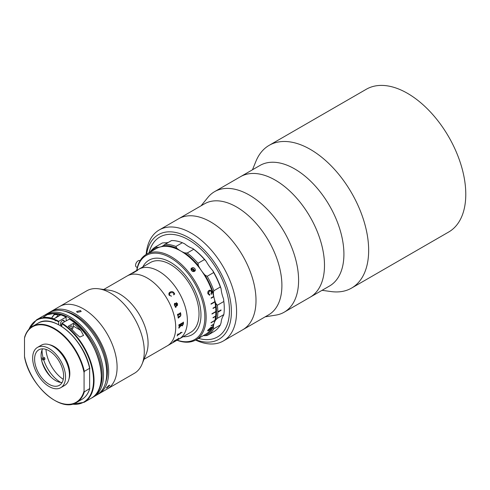 <?xml version="1.0" encoding="UTF-8"?>
<svg xmlns="http://www.w3.org/2000/svg" width="490" height="490" viewBox="0 0 490 490"><rect width="100%" height="100%" fill="white"/><g stroke="black" fill="none" stroke-linecap="round" stroke-linejoin="round"><path stroke-width="0.73" d="M275.282 180.149A69.592 40.18 60 0 1 320.748 241.478A69.592 40.18 60 0 1 310.078 297.24L329.507 286.025A69.592 40.18 60 0 0 340.17 230.263A69.592 40.18 60 0 0 294.711 168.934A69.592 40.18 60 0 0 259.914 165.491L240.486 176.706A69.592 40.18 60 0 1 275.282 180.149M252.473 169.785L255.927 161.308A82.412 47.579 60 0 1 269.175 145.334A82.412 47.579 60 0 1 310.384 149.419A82.412 47.579 60 0 1 364.223 222.043A82.412 47.579 60 0 1 351.587 288.077A82.412 47.579 60 0 1 331.136 291.568L322.065 290.325M269.175 145.334L366.3 89.26A82.412 47.579 60 0 1 407.509 93.345A82.412 47.579 60 0 1 461.347 165.969A82.412 47.579 60 0 1 448.711 232.003L351.587 288.077M201.053 205.818L207.932 197.372A69.592 40.18 60 0 1 214.589 191.657A69.592 40.18 60 0 1 278.167 222.454A69.592 40.18 60 0 1 284.182 312.197A69.592 40.18 60 0 1 275.907 315.101L265.151 316.84M214.589 191.657L240.486 176.706A69.592 40.18 60 0 1 304.063 207.503A69.592 40.18 60 0 1 310.078 297.24L284.182 312.197M146.136 254.445A64.098 37.007 60 0 1 159.207 229.975L204.532 203.809A64.098 37.007 60 0 1 263.087 232.174A64.098 37.007 60 0 1 268.63 314.831L242.728 329.782A64.098 37.007 60 0 0 237.191 247.125A64.098 37.007 60 0 0 178.63 218.761A64.098 37.007 60 0 1 232.738 241.288A64.098 37.007 60 0 1 242.728 329.782L223.305 340.997A64.098 37.007 60 0 1 195.577 340.078M159.207 229.975A64.098 37.007 60 0 1 213.315 252.503A64.098 37.007 60 0 1 223.305 340.997M196.012 339.833A60.435 34.894 -120 0 0 230.796 319.547A60.435 34.894 -120 0 0 209.463 255.884A60.435 34.894 -120 0 0 146.565 254.188M208.52 257.299A57.691 33.308 60 0 1 229.1 316.528A57.691 33.308 60 0 1 198.53 338.382A57.691 33.308 60 0 0 229.155 304.621A57.691 33.308 60 0 0 188.662 239.88A57.691 33.308 60 0 0 149.083 252.736A57.691 33.308 60 0 1 208.52 257.299M170.532 262.309A43.04 24.849 60 0 1 198.652 300.235A43.04 24.849 60 0 1 192.056 334.719A43.04 24.849 60 0 1 183.113 336.71A43.04 24.849 60 0 0 192.056 334.719A43.04 24.849 60 0 0 196.888 330.236A43.04 24.849 60 0 0 189.06 280.268A43.04 24.849 60 0 0 149.015 260.178A43.04 24.849 60 0 1 170.532 262.309M103.745 289.486L138.731 269.286A40.29 23.263 60 0 1 158.876 271.282A40.29 23.263 60 0 1 185.202 306.783A40.29 23.263 60 0 1 179.022 339.068L190.677 332.343A40.29 23.263 60 0 0 196.857 300.058A40.29 23.263 60 0 0 170.532 264.551A40.29 23.263 60 0 0 150.387 262.554L138.731 269.286A40.29 23.263 60 0 1 158.876 271.282A40.29 23.263 60 0 1 185.202 306.783A40.29 23.263 60 0 1 179.022 339.068L167.372 345.799A40.29 23.263 60 0 0 173.546 313.514A40.29 23.263 60 0 0 147.227 278.008A40.29 23.263 60 0 1 173.546 313.514A40.29 23.263 60 0 1 167.372 345.799L144.036 359.274M142.823 266.921A43.04 24.849 60 0 1 149.015 260.178A43.04 24.849 60 0 0 144.176 264.661A43.04 24.849 60 0 0 142.823 266.921M42.612 358.907L45.007 359.146A26.558 15.331 60 0 1 44.749 358.312A26.558 15.331 60 0 1 44.51 357.48L43.218 358.227L41.24 358.025M42.03 350.013A26.558 15.331 -120 0 0 43.218 358.227M45.974 349.395A26.558 15.331 -120 0 0 47.34 356.812A26.558 15.331 -120 0 0 63.265 379.352M41.491 359.672L43.714 359.893A26.558 15.331 -120 0 0 60.76 382.451M45.007 359.146L43.714 359.893M50.243 311.959A47.616 27.489 60 0 1 51.199 311.364L86.81 290.803A47.616 27.489 60 0 1 98.6 288.788L109.423 290.264A40.29 23.263 60 0 1 119.591 293.963A40.29 23.263 60 0 1 146.204 353.964L142.069 364.076A47.616 27.489 60 0 1 134.425 373.276L107.23 388.98A47.616 27.489 60 0 0 114.531 350.822A47.616 27.489 60 0 0 83.422 308.865A47.616 27.489 60 0 1 114.531 350.822A47.616 27.489 60 0 1 107.23 388.98L98.815 393.838A47.616 27.489 60 0 1 97.822 394.364M98.6 288.788A47.616 27.489 60 0 1 110.618 293.161A47.616 27.489 60 0 1 142.069 364.076M59.615 306.507A47.616 27.489 60 0 1 83.422 308.865A47.616 27.489 60 0 0 59.615 306.507M127.082 276.011A40.29 23.263 60 0 1 147.227 278.008A40.29 23.263 60 0 0 127.082 276.011M50.868 376.933A29.669 17.132 60 0 1 41.864 361.338M137.304 267.54L136.33 266.977A3.663 2.113 -60 0 1 135.73 266.248A3.663 2.113 -60 0 1 136.759 262.095A3.663 2.113 -60 0 1 139.993 260.631L140.073 260.68M193.887 271.576A2.291 1.807 -144.9 0 1 191.559 270.541A2.291 1.807 -144.9 0 1 191.278 268.336L192.478 267.644C194.738 267.901 195.608 268.986 195.081 270.884L193.887 271.576C191.664 271.258 190.794 270.18 191.278 268.336L191.308 268.293M192.478 267.644A2.291 1.807 -144.9 0 1 194.8 268.673A2.291 1.807 -144.9 0 1 195.081 270.884L195.051 270.927M211.962 291.593L210.13 290.105L209.089 290.435C207.919 291.152 207.546 292.303 207.968 293.878L209.738 295.158L209.628 294.38L208.403 293.584L209.353 291.14L210.302 290.827L211.49 291.783L210.988 293.749L211.343 294.386L211.962 291.593L210.075 290.105M136.704 270.456A49.447 28.549 60 0 1 140.9 259.406A49.447 28.549 60 0 1 146.461 254.255A49.447 28.549 60 0 1 192.466 277.334A49.447 28.549 60 0 1 201.464 334.744A49.447 28.549 60 0 1 195.908 339.895A49.447 28.549 60 0 1 176.994 340.244M207.858 330.199C207.429 331.007 207.778 331.087 208.905 330.444L211.845 327.896C212.244 327.051 211.858 326.934 210.694 327.553L207.858 330.199M146.461 254.255L156.169 248.644A49.447 28.549 60 0 1 213.695 296.419L211.104 297.914A49.447 28.549 60 0 1 211.196 298.245L213.781 296.75A49.447 28.549 60 0 1 214.883 301.607L210.994 303.849A49.447 28.549 60 0 1 211.055 304.18L214.939 301.932A49.447 28.549 60 0 1 215.606 306.66L213.015 308.155A49.447 28.549 60 0 1 213.046 308.467L215.637 306.973A49.447 28.549 60 0 1 215.857 311.505L211.974 313.747A49.447 28.549 60 0 1 211.974 314.047L215.857 311.805A49.447 28.549 60 0 1 215.637 316.075L213.046 317.569A49.447 28.549 60 0 1 213.015 317.851L215.606 316.356A49.447 28.549 60 0 1 214.939 320.313L211.055 322.555A49.447 28.549 60 0 1 210.994 322.812L214.883 320.57A49.447 28.549 60 0 1 213.781 324.16L211.196 325.654A49.447 28.549 60 0 1 211.104 325.887L213.695 324.386A49.447 28.549 60 0 1 211.172 329.139A49.447 28.549 60 0 1 205.616 334.29L195.908 339.895M177.153 340.152A48.535 28.022 -120 0 0 200.251 334.419A48.535 28.022 -120 0 0 187.695 273.04A48.535 28.022 -120 0 0 140.814 260.478A48.535 28.022 -120 0 0 136.863 270.364M211.049 304.131A43.04 24.849 60 0 0 211.043 304.076L214.816 301.895A49.263 28.445 60 0 0 214.773 301.668M213.034 317.673L215.606 316.356M211.043 322.604L214.883 320.57M209.31 295.182L209.512 294.38L208.293 293.584L209.242 291.146L210.247 290.827M211.227 294.374L211.845 291.593M213.034 308.345L215.637 306.973M211.172 298.171L213.658 296.732A49.263 28.445 60 0 0 213.591 296.481M208.17 330.266L210.357 327.865L211.282 328.018M211.104 328.551L211.9 327.179M207.656 330.732L209.689 329.739M208.085 330.229L210.473 327.994L211.398 328.153L209.242 330.015L208.189 329.807M211.974 313.894L215.729 311.726A49.263 28.445 60 0 0 215.729 311.579M193.691 249.281L192.68 248.442A50.366 29.075 60 0 1 206.21 261.329L204.477 259.547A51.279 29.608 -120 0 0 193.691 249.281L187.217 253.018A51.279 29.608 60 0 1 197.997 263.289L204.477 259.547M175.867 246.464L182.341 242.728A51.279 29.608 -120 0 0 171.561 240.547L165.081 244.283A51.279 29.608 60 0 1 175.867 246.464L176.878 248.289A27.471 15.858 -120 0 0 180.896 251.094A27.471 15.858 -120 0 0 184.914 252.926L187.217 253.018M182.341 242.728L184.644 243.806A27.471 15.858 -120 0 0 188.662 246.605A27.471 15.858 -120 0 0 192.68 248.442M213.658 331.761A51.279 29.608 -120 0 0 220.322 325.017L213.848 328.759A51.279 29.608 60 0 1 207.184 335.503L213.658 331.761M220.322 325.017L221.076 322.732A27.471 15.858 -120 0 1 223.556 315.34L223.832 314.58A51.279 29.608 -120 0 0 223.832 301.485L217.358 305.227A51.279 29.608 60 0 1 217.799 311.805L221.039 309.931A51.279 29.608 60 0 1 221.039 310.384L217.799 312.253A51.279 29.608 60 0 1 217.358 318.316L223.832 314.58M207.184 335.503L204.943 335.681A27.471 15.858 -120 0 0 203.179 335.699M150.026 252.191A51.279 29.608 60 0 1 155.9 246.684L162.374 242.948L164.615 242.771A27.471 15.858 -120 0 0 168.389 242.379M220.322 286.993A51.279 29.608 -120 0 0 213.658 272.556L207.184 276.293A51.279 29.608 60 0 1 213.848 290.735L220.322 286.993L221.076 288.653A27.471 15.858 -120 0 0 223.556 298.912L223.832 301.485M213.658 272.556L212.715 270.535A50.366 29.075 60 0 1 221.076 288.653M217.799 311.805L220.91 310.011M217.358 318.316L215.79 319.829A50.366 29.075 -120 0 0 215.79 303.402L217.358 305.227M213.848 290.735L213.303 293.143A27.471 15.858 -120 0 0 215.79 303.402M213.303 293.143A50.366 29.075 -120 0 0 204.943 275.025L207.184 276.293M206.21 261.329A27.471 15.858 -120 0 0 212.715 270.535M197.997 263.289L198.444 265.819A27.471 15.858 -120 0 0 204.943 275.025M198.444 265.819A50.366 29.075 -120 0 0 184.914 252.926M176.878 248.289A50.366 29.075 -120 0 0 163.348 245.551L165.081 244.283M155.9 246.684L156.843 247.254A27.471 15.858 -120 0 0 162.662 245.992A27.471 15.858 -120 0 0 163.348 245.551M156.843 247.254A50.366 29.075 -120 0 0 151.392 251.407M204.943 335.681A50.366 29.075 -120 0 0 213.303 327.216L213.848 328.759M215.79 319.829A27.471 15.858 -120 0 0 213.303 327.216M175.046 303.831L174.532 305.056L175.408 306.085L176.682 305.356L174.844 303.91L174.52 305.056L175.42 306.085M174.514 303.39C175.561 303.237 176.339 303.861 176.859 305.252L177.417 303.916L176.143 303.132L176.278 302.679L177.582 303.788L177.343 305.564L175.579 306.587L175.383 307.003L176.008 307.034A40.272 23.251 60 0 1 176.069 307.193L175.622 307.353M176.688 303.139L176.131 303.132M178.697 338.339L178.378 338.792A40.29 23.263 60 0 1 178.342 338.823L173.668 341.591A40.29 23.263 60 0 1 173.289 341.959L173.099 342.069A40.29 23.263 60 0 0 174.33 340.758L174.52 340.648A40.29 23.263 60 0 1 174.171 341.058L178.329 338.651A40.29 23.263 60 0 0 178.672 338.253L178.862 338.143A40.29 23.263 60 0 1 178.697 338.339M180.069 333.384L180.375 333.022A40.29 23.263 60 0 0 180.541 332.483L180.73 332.373A40.29 23.263 60 0 1 180.651 332.63L180.577 333.329A40.29 23.263 60 0 1 180.559 333.378L177.521 335.307A40.29 23.263 60 0 1 177.325 335.815L177.141 335.926A40.29 23.263 60 0 0 177.772 334.082L177.962 333.972A40.29 23.263 60 0 1 177.797 334.511L180.069 333.384M182.06 332.398L181.367 332.796L182.06 332.398M183.432 322.114A40.272 23.251 60 0 1 183.425 323.829L182.298 325.868L181.196 325.483L179.028 327.871A40.29 23.263 60 0 1 179.009 328.049L178.826 328.159A40.29 23.263 60 0 0 178.875 327.351L181.178 324.993A40.29 23.263 60 0 0 181.184 324.362L179.107 325.826A40.29 23.263 60 0 1 179.101 325.997L178.917 326.107A40.29 23.263 60 0 0 178.911 324.723L179.101 324.613A40.29 23.263 60 0 1 179.101 324.79L183.26 322.389A40.29 23.263 60 0 0 183.254 322.212L183.444 322.108A40.29 23.263 60 0 1 183.438 323.841L182.311 325.875L181.184 325.476L179.009 327.865A40.272 23.251 60 0 1 178.997 328.037L178.826 328.141M179.934 314.047L177.968 315.529A40.29 23.263 60 0 1 178.005 315.701L177.821 315.811A40.29 23.263 60 0 0 177.484 314.366L177.674 314.255A40.29 23.263 60 0 1 177.717 314.427L180.326 313.061A40.29 23.263 60 0 0 180.253 312.767L180.443 312.657A40.29 23.263 60 0 1 180.504 312.908L180.779 313.478A40.29 23.263 60 0 1 180.798 313.545L180.204 313.888L180.994 314.807L180.259 316.436L178.427 317.832A40.29 23.263 60 0 1 178.452 318.004L178.262 318.108A40.29 23.263 60 0 0 177.999 316.687L178.189 316.577A40.29 23.263 60 0 1 178.225 316.748L180.265 315.909L180.798 314.874L179.934 314.047L177.956 315.523A40.272 23.251 60 0 1 177.993 315.695L177.815 315.799M176.278 302.679L177.594 303.782L177.356 305.564L175.592 306.581L175.389 307.003L176.014 307.028A40.29 23.263 60 0 1 176.075 307.193L175.15 306.967L175.23 306.195L174.318 305.099L174.526 303.39C175.573 303.237 176.351 303.855 176.865 305.252M169.221 295.317C168.542 293.773 168.897 292.689 170.287 292.058C171.586 291.238 172.811 291.477 173.968 292.769L174.703 293.969L173.717 294.894L173.73 292.8L170.679 292.646C169.473 293.112 169.056 293.976 169.43 295.237L171.506 296.174L169.221 295.317M136.796 270.609L137.684 270.26A40.29 23.263 60 0 1 137.727 270.241L133.39 272.801A40.29 23.263 60 0 1 133.899 272.654L133.709 272.765A40.29 23.263 60 0 0 132.024 273.316L132.214 273.212A40.29 23.263 60 0 1 132.704 273.022L136.851 270.627A40.29 23.263 60 0 0 136.367 270.811L136.557 270.701A40.29 23.263 60 0 1 136.796 270.609M180.436 312.663A40.272 23.251 60 0 1 180.492 312.908L180.767 313.471A40.272 23.251 60 0 1 180.786 313.545L180.191 313.888L180.994 314.807L180.246 316.436L178.409 317.826A40.272 23.251 60 0 1 178.44 317.998L178.262 318.102M178.182 316.583A40.272 23.251 60 0 1 178.213 316.742L178.482 316.926M177.662 314.262A40.272 23.251 60 0 1 177.705 314.427L177.986 314.617M183.26 323.425L181.374 324.251A40.29 23.263 60 0 1 181.367 324.895L182.286 325.348L183.254 323.743A40.29 23.263 60 0 0 183.26 323.425L181.361 324.245A40.272 23.251 60 0 1 181.355 324.888L181.576 325.476M179.089 324.619A40.272 23.251 60 0 1 179.089 324.784L179.303 324.925M181.171 324.368A40.272 23.251 60 0 0 181.171 324.356L179.095 325.813A40.272 23.251 60 0 1 179.089 325.991L178.917 326.089M181.821 332.257L181.355 332.784M177.944 333.984A40.272 23.251 60 0 1 177.784 334.499L177.913 334.609M180.712 332.385A40.272 23.251 60 0 1 180.639 332.618L180.565 333.316A40.272 23.251 60 0 1 180.547 333.365L177.509 335.295A40.272 23.251 60 0 1 177.313 335.803L177.147 335.901M178.819 338.167A40.272 23.251 60 0 1 178.685 338.327L178.366 338.78A40.272 23.251 60 0 1 178.336 338.81L173.656 341.579A40.272 23.251 60 0 1 173.276 341.947L173.154 342.014M174.477 340.673A40.272 23.251 60 0 1 174.158 341.04L174.226 341.077M136.483 270.768L136.569 270.719A40.272 23.251 60 0 1 136.802 270.627L137.69 270.272M132.141 273.273L132.22 273.224A40.272 23.251 60 0 1 132.71 273.04L136.857 270.645M133.409 272.759L133.396 272.814A40.272 23.251 60 0 1 133.837 272.691M169.944 293.149L169.424 295.243L171.494 296.18M169.546 292.579L170.281 292.065C171.574 291.244 172.805 291.483 173.962 292.775L174.691 293.976L173.705 294.9M191.345 270.235L192 269.298L191.192 269.923M193.464 271.582L193.881 271.258L193.446 269.892L192 269.298M194.518 271.393A2.254 1.776 35.1 0 0 193.458 269.212A2.254 1.776 35.1 0 0 191.051 268.955M193.446 269.892L192.668 271.001L191.559 270.541M73.059 314.843A47.616 27.489 60 0 1 104.168 356.806A47.616 27.489 60 0 1 96.867 394.958L93.633 396.833A47.616 27.489 60 0 0 100.934 358.674A47.616 27.489 60 0 0 69.825 316.712A47.616 27.489 60 0 0 46.017 314.353L49.251 312.485A47.616 27.489 60 0 1 73.059 314.843M64.466 311.168A45.784 26.436 60 0 1 75.007 315.217A45.784 26.436 60 0 1 105.613 382.445M108.823 385.44L109.821 385.183L107.206 387.743L106.25 388.055L108.823 385.44M51.199 311.364A47.616 27.489 60 0 1 75.007 313.723A47.616 27.489 60 0 1 106.11 355.685A47.616 27.489 60 0 1 98.815 393.838M80.507 310.544L81.181 311.505L77.273 312.418L76.599 311.505L80.507 310.544M69.047 378.697A21.977 12.691 -120 0 0 69.825 373.539A21.977 12.691 -120 0 0 49.423 344.715M24.757 357.473L24.5 356.518A43.586 25.168 -120 0 0 54.286 400.152A43.586 25.168 -120 0 0 84.072 390.91L84.329 391.865L89.78 388.533C88.267 393.562 85.615 397.188 81.83 399.417A43.953 25.376 -120 0 0 89.639 388.797L89.639 368.296A43.953 25.376 -120 0 0 37.877 323.284L32.567 326.352A43.953 25.376 60 0 1 84.329 371.359L89.639 368.296L89.842 368.572C84.549 339.999 53.477 312.675 37.877 323.284M84.329 371.359L84.072 372.608A43.586 25.168 -120 0 0 54.286 328.974A43.586 25.168 -120 0 0 24.5 338.216L24.5 356.518M84.072 390.91L84.072 372.608M24.702 357.48L24.555 357.192C29.847 385.765 60.919 413.095 76.52 402.48A43.953 25.376 60 0 0 84.329 391.865M24.5 338.216L24.757 336.967A43.953 25.376 60 0 1 32.567 326.352C28.781 328.576 26.129 332.208 24.616 337.236L24.757 336.967M59.982 325.538A43.586 25.168 60 0 1 89.695 368.284M60.736 387.7L64.619 385.452A23.257 13.426 -120 0 0 69.433 374.807A23.257 13.426 -120 0 0 59.284 351.404A23.257 13.426 -120 0 0 41.362 345.168L37.473 347.41A23.257 13.426 -120 0 0 32.659 358.061A23.257 13.426 -120 0 0 42.814 381.465A23.257 13.426 -120 0 0 60.736 387.7A23.257 13.426 -120 0 0 65.55 377.049A23.257 13.426 -120 0 0 55.401 353.645A23.257 13.426 -120 0 0 37.473 347.41M63.608 375.928A20.513 11.84 -120 0 0 54.653 355.287A20.513 11.84 -120 0 0 38.851 349.793A20.513 11.84 -120 0 0 34.6 359.182A20.513 11.84 -120 0 0 43.555 379.824A20.513 11.84 -120 0 0 59.357 385.318A20.513 11.84 -120 0 0 63.608 375.928M42.612 348.831A20.513 11.84 -120 0 0 41.074 355.446A20.513 11.84 -120 0 0 62.071 382.543M69.654 327.522A1.874 1.084 -60 0 1 71.736 326.015A1.874 1.084 -60 0 1 72.122 326.879A1.874 1.084 -60 0 1 71.179 328.888M64.282 321.238A2.75 1.586 120 0 0 63.749 320.405A2.75 1.586 120 0 0 61.636 321.14A2.75 1.586 120 0 0 60.435 323.902A2.75 1.586 120 0 0 61.005 325.164A2.75 1.586 120 0 0 61.734 325.274M53.961 318.825A47.616 27.489 -120 0 0 46.538 317.373L43.359 317.085L47.285 314.672L53.012 313.637A47.616 27.489 60 0 1 60.435 315.082L53.961 318.825M66.26 320.687L66.003 317.097L58.751 321.281L58.494 324.594M61.734 326.475L61.991 323.149L69.5 319.113A47.248 27.281 60 0 1 101.295 376.155M69.427 318.947C97.498 335.056 112.492 388.258 91.428 398.101A47.616 27.489 -120 0 0 99.029 360.989A47.616 27.489 -120 0 0 69.243 318.966L69.5 319.113M66.26 317.244L66.003 317.097A47.616 27.489 -120 0 0 43.812 315.627L36.566 319.817A47.616 27.489 60 0 1 58.751 321.281M73.384 323.308A47.616 27.489 60 0 1 80.807 330.432L83.545 335.442L79.79 337.065L75.632 333.427A47.616 27.489 -120 0 0 68.208 326.297L73.384 323.308L73.384 326.15A3.663 2.113 -60 0 1 71.969 329.635M55.474 319.756A2.75 1.586 120 0 0 55.254 320.913M58.763 316.05A4.122 2.377 120 0 0 57.397 316.32A4.122 2.377 120 0 0 55.633 317.857M98.08 391.094A46.703 26.962 -120 0 0 69.176 317.839A46.703 26.962 -120 0 0 53.208 313.373M58.494 321.734A47.248 27.281 -120 0 0 28.977 329.231M72.226 404.146A47.248 27.281 -120 0 0 93.088 374.041A47.248 27.281 -120 0 0 61.734 323.602M61.991 323.149A47.616 27.489 60 0 1 91.777 365.173A47.616 27.489 60 0 1 84.182 402.29L71.705 404.256M54.562 314.531L53.012 313.637M73.384 326.15L80.807 330.432M51.536 318.108L54.286 314.654L56.424 314.586A4.122 2.377 120 0 0 54.568 314.684A4.122 2.377 120 0 0 51.756 318.163M92.5 397.427L93.633 396.833M44.933 315.039L46.017 314.353M81.83 399.417L76.52 402.48M43.812 315.627C50.084 312.197 57.544 312.681 66.181 317.073M36.566 319.817L28.622 329.629M91.428 398.101L84.182 402.29M58.861 315.995L56.424 314.586M64.79 321.532L62.763 320.362M61.734 325.054L60.472 324.325"/></g></svg>
